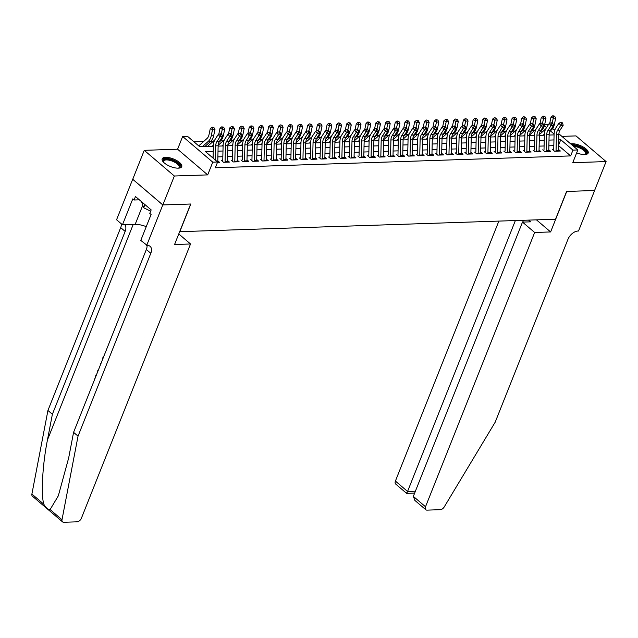 <?xml version="1.0" encoding="UTF-8"?>
<svg xmlns="http://www.w3.org/2000/svg" width="638" height="638" viewBox="0 0 638 638"><rect width="100%" height="100%" fill="white"/><g stroke="black" fill="none" stroke-linecap="round" stroke-linejoin="round"><path stroke-width="0.96" d="M576.672 152.841A10.527 4.059 21.7 0 0 584.735 154.571A10.527 4.059 21.7 0 0 588.172 153.056A10.527 4.059 21.7 0 0 583.252 147.011A10.527 4.059 21.7 0 0 572.047 143.749A10.527 4.059 21.7 0 0 570.715 143.893M165.609 157.331A10.527 4.059 21.7 0 0 162.172 158.854A10.527 4.059 21.7 0 0 167.1 164.899A10.527 4.059 21.7 0 0 178.305 168.161A10.527 4.059 21.7 0 0 181.742 166.638A10.527 4.059 21.7 0 0 176.814 160.593A10.527 4.059 21.7 0 0 165.609 157.331M544.708 124.386L547.715 124.282L548.345 124.817M179.669 231.682L555.546 219.217L566.6 191.44L594.584 190.507L606.1 161.573L575.994 135.902L561.887 136.373M179.78 231.777L190.826 204.001L162.842 204.942L132.736 179.262L144.252 150.329L174.357 176.008L207.701 174.892L212.765 162.164L182.659 136.484L187.524 136.325L199.726 146.732L213.347 146.277M207.701 174.892L177.587 149.212L144.252 150.329M177.587 149.212L182.659 136.484M534.636 130.431L531.996 130.519L530.385 131.962M524.907 130.758L522.259 130.846L520.648 132.281M515.169 131.077L512.529 131.173L510.918 132.608M505.432 131.404L502.792 131.492L501.181 132.935M495.702 131.731L493.054 131.819L491.443 133.262M485.965 132.058L483.325 132.146L481.714 133.589M476.227 132.385L473.587 132.473L471.976 133.908M466.498 132.712L463.85 132.8L462.239 134.235M456.76 133.031L454.12 133.119M447.023 133.358L444.383 133.446L442.772 134.889M437.293 133.685L434.645 133.773L433.035 135.216M427.556 134.012L424.916 134.1L423.305 135.535M417.818 134.339L415.178 134.427L413.568 135.862M408.089 134.658L405.441 134.746L403.83 136.189M398.351 134.985L395.704 135.073L394.101 136.516M388.614 135.312L385.974 135.4L384.363 136.843M378.884 135.639L376.237 135.727L374.626 137.162M369.147 135.966L366.499 136.053L364.896 137.489M359.409 136.285L356.77 136.373L355.159 137.816M349.672 136.612L347.032 136.699L345.421 138.143M339.942 136.939L337.295 137.026L335.692 138.47M330.205 137.266L327.565 137.353L325.954 138.797M320.467 137.593L317.828 137.68L316.217 139.116M310.738 137.912L308.09 137.999L306.479 139.443M301 138.239L298.361 138.326L296.75 139.77M291.263 138.566L288.623 138.653L287.012 140.097M281.533 138.893L278.886 138.98L277.275 140.424M271.796 139.22L269.156 139.307L267.545 140.743M262.059 139.539L259.419 139.626L257.808 141.07M252.329 139.866L249.681 139.953L248.07 141.397M242.592 140.193L239.952 140.28M232.854 140.519L230.214 140.607L228.603 142.051M223.125 140.846L220.477 140.934L218.866 142.37M213.387 141.165L210.747 141.253M203.65 141.492L193.968 141.819M162.842 204.942L174.357 176.008M552.5 149.483L554.534 151.222L560.371 151.023L558.513 149.444M542.763 149.81L544.796 151.541L550.642 151.35L548.784 149.763M533.025 150.137L535.059 151.868L540.904 151.677L539.046 150.089M523.296 150.456L525.329 152.195L531.167 152.004L529.309 150.416M513.558 150.783L515.592 152.522L521.437 152.322L519.579 150.743M503.821 151.11L505.854 152.849L511.7 152.649L509.842 151.07M494.091 151.437L496.125 153.168L501.962 152.976L500.104 151.389M484.354 151.764L486.387 153.495L492.225 153.303L490.375 151.716M474.616 152.083L476.65 153.822L482.495 153.63L480.637 152.043M464.887 152.41L466.92 154.149L472.758 153.949L470.9 152.37M455.149 152.737L457.183 154.476L463.021 154.276L461.17 152.697M445.412 153.064L447.445 154.795L453.291 154.603L451.433 153.016M435.682 153.391L437.716 155.122L443.554 154.93L441.695 153.343M425.945 153.71L427.978 155.449L433.816 155.257L431.966 153.67M416.207 154.037L418.241 155.776L424.087 155.576L422.228 153.997M406.478 154.364L408.511 156.103L414.349 155.903L412.491 154.324M396.74 154.691L398.774 156.422L404.612 156.23L402.753 154.643M387.003 155.018L389.036 156.749L394.882 156.557L393.024 154.97M377.265 155.345L379.307 157.076L385.145 156.884L383.286 155.297M367.536 155.664L369.569 157.403L375.407 157.203L373.549 155.624M357.798 155.991L359.832 157.73L365.678 157.53L363.82 155.951M348.061 156.318L350.103 158.049L355.94 157.857L354.082 156.27M338.331 156.645L340.365 158.376L346.203 158.184L344.345 156.597M328.594 156.972L330.628 158.702L336.473 158.511L334.615 156.924M318.856 157.291L320.89 159.029L326.736 158.83L324.878 157.251M309.127 157.618L311.161 159.356L316.998 159.157L315.14 157.578M299.389 157.945L301.423 159.675L307.269 159.484L305.411 157.897M289.652 158.272L291.686 160.002L297.531 159.811L295.673 158.224M279.923 158.599L281.956 160.329L287.794 160.138L285.936 158.551M270.185 158.918L272.219 160.656L278.056 160.457L276.206 158.878M260.448 159.245L262.481 160.983L268.327 160.784L266.469 159.205M250.718 159.572L252.752 161.302L258.589 161.111L256.731 159.524M240.981 159.899L243.014 161.629L248.852 161.438L247.002 159.851M231.243 160.226L233.277 161.956L239.122 161.765L237.264 160.178M221.514 160.545L223.547 162.283L229.385 162.084L227.527 160.505M542.436 131.843L541.128 130.734M213.236 151.326L205.428 151.589L217.63 161.996L215.325 167.786L570.651 155.911L558.601 145.631M553.832 145.655L548.871 145.823M544.094 145.982L539.134 146.142M534.357 146.301L529.396 146.469M524.627 146.628L519.667 146.796M514.89 146.955L509.929 147.123M505.152 147.282L500.192 147.45M495.423 147.609L490.462 147.769M485.685 147.928L480.725 148.096M475.948 148.255L470.988 148.423M466.219 148.582L461.258 148.75M456.481 148.909L451.521 149.077M446.744 149.236L441.783 149.396M437.006 149.555L432.054 149.723M427.277 149.882L422.316 150.05M417.539 150.209L412.579 150.377M407.802 150.536L402.849 150.704M398.072 150.863L393.112 151.023M388.335 151.182L383.374 151.35M378.597 151.509L373.645 151.677M368.868 151.836L363.907 152.004M359.13 152.163L354.17 152.33M349.393 152.49L344.44 152.649M339.663 152.809L334.703 152.976M329.926 153.136L324.965 153.303M320.188 153.463L315.228 153.63M310.459 153.79L305.498 153.957M300.721 154.117L295.761 154.276M290.984 154.436L286.023 154.603M281.254 154.763L276.294 154.93M271.517 155.09L266.556 155.257M261.779 155.417L256.819 155.584M252.042 155.744L247.089 155.903M242.312 156.063L237.352 156.23M232.575 156.39L227.614 156.557M222.837 156.717L217.885 156.884M213.108 157.044L211.864 157.084M217.438 162.483L219.647 162.411L217.789 160.832M558.888 133.805L577.821 149.962L572.757 162.69L606.1 161.573M577.821 149.962L572.956 150.121L560.754 139.714L558.736 139.778M570.651 155.911L572.956 150.121M217.63 161.996L212.765 162.164M552.668 128.501L554.757 130.288M554.095 134.036L550.363 130.854M546.543 127.6L544.381 125.75M218.124 146.118L223.085 145.95M227.862 145.791L232.822 145.624M237.591 145.464L242.552 145.304M247.329 145.145L252.289 144.978M257.066 144.818L262.027 144.651M266.796 144.491L271.756 144.324M276.533 144.164L281.494 143.997M286.271 143.837L291.231 143.678M296.008 143.51L300.961 143.351M305.738 143.191L310.698 143.024M315.475 142.864L320.435 142.697M325.213 142.537L330.165 142.37M334.942 142.21L339.902 142.051M344.679 141.883L349.64 141.724M354.417 141.564L359.369 141.397M364.146 141.237L369.107 141.07M373.884 140.91L378.844 140.743M383.621 140.583L388.574 140.424M393.351 140.256L398.311 140.097M403.088 139.937L408.049 139.77M412.826 139.61L417.786 139.443M422.555 139.283L427.516 139.116M432.293 138.956L437.253 138.789M442.03 138.629L446.991 138.47M451.76 138.31L456.72 138.143M461.497 137.983L466.458 137.816M471.235 137.656L476.195 137.489M480.972 137.329L485.925 137.162M490.702 137.003L495.662 136.843M500.439 136.684L505.4 136.516M510.177 136.357L515.129 136.189M519.906 136.03L524.867 135.862M529.644 135.703L534.604 135.535M539.381 135.376L544.334 135.216M549.111 135.057L554.071 134.889M553.959 139.937L548.999 140.105M544.222 140.264L539.262 140.432M534.485 140.591L529.532 140.759M524.755 140.918L519.795 141.086M515.018 141.245L510.057 141.405M505.28 141.564L500.328 141.732M495.551 141.891L490.59 142.059M485.813 142.218L480.853 142.386M476.076 142.545L471.123 142.713M466.346 142.872L461.386 143.032M456.609 143.191L451.648 143.359M446.871 143.518L441.919 143.686M437.142 143.845L432.181 144.013M427.404 144.172L422.444 144.34M417.667 144.499L412.706 144.659M407.937 144.818L402.977 144.986M398.2 145.145L393.239 145.312M388.462 145.472L383.502 145.639M378.733 145.799L373.772 145.966M368.995 146.126L364.035 146.285M359.258 146.445L354.297 146.612M349.52 146.772L344.568 146.939M339.791 147.099L334.83 147.266M330.053 147.426L325.093 147.593M320.316 147.753L315.363 147.912M310.586 148.072L305.626 148.239M300.849 148.399L295.888 148.566M291.111 148.726L286.159 148.893M281.382 149.053L276.421 149.22M271.644 149.38L266.684 149.539M261.907 149.699L256.954 149.866M252.177 150.026L247.217 150.193M242.44 150.353L237.48 150.52M232.703 150.68L227.742 150.847M222.973 151.007L218.013 151.166M558.617 145.081L560.754 139.714M215.381 160.074L215.7 145.847A6.747 4.673 88.1 0 1 216.92 141.564L219.998 136.803L218.268 134.466L215.189 139.228A10.12 7.01 -91.9 0 0 213.363 145.647L213.084 158.12M217.725 162.475A4.721 3.27 -91.9 0 0 217.773 161.821L218.132 145.767A6.747 4.673 88.1 0 1 219.352 141.484L222.431 136.723L219.998 136.803L221.027 134.809L222 134.778L221.306 133.844L220.333 133.876L221.027 134.809M220.333 133.876L218.268 134.466M222.431 136.723L222 134.778M198.737 145.887L207.039 138.462A6.747 4.673 -91.9 0 0 208.985 134.801L210.293 128.533L212.047 127.153L213.913 127.536L212.047 127.153M213.913 127.536L214.966 129.498L213.658 135.766A10.12 7.01 88.1 0 1 210.739 141.261L204.814 146.565M214.966 129.498L212.534 129.578L211.226 135.846A10.12 7.01 88.1 0 1 208.307 141.341L202.382 146.644M212.94 127.568L212.534 129.578L210.293 128.533M163.44 162.124A9.107 3.509 -158.3 0 1 163.352 161.972A9.107 3.509 -158.3 0 1 163.543 159.723A9.107 3.509 -158.3 0 1 174.533 161.135A9.107 3.509 -158.3 0 1 179.629 167.619A9.107 3.509 -158.3 0 1 178.736 168.097A9.107 3.509 -158.3 0 1 178.568 168.145M178.433 168.153A8.438 3.254 21.7 0 0 178.807 167.906A8.438 3.254 21.7 0 0 179.198 167.371A8.438 3.254 21.7 0 0 173.329 161.558A8.438 3.254 21.7 0 0 163.91 160.593A8.438 3.254 21.7 0 0 163.519 161.127A8.438 3.254 21.7 0 0 163.535 162.219M181.407 167.156A10.463 4.027 21.7 0 0 173.568 160.13A10.463 4.027 21.7 0 0 162.355 159.141A10.463 4.027 21.7 0 0 162.06 159.46M141.516 201.68L143.67 207.765L150.656 211.194M144.938 204.591L143.67 207.765M572.485 145.4A9.107 3.509 -158.3 0 1 582.925 148.646A9.107 3.509 -158.3 0 1 586.067 154.029A9.107 3.509 -158.3 0 1 585.174 154.508A9.107 3.509 -158.3 0 1 585.006 154.563M584.871 154.563A8.438 3.254 21.7 0 0 585.237 154.316A8.438 3.254 21.7 0 0 585.628 153.782A8.438 3.254 21.7 0 0 582.151 149.22A8.438 3.254 21.7 0 0 573.578 146.341M587.837 153.567A10.463 4.027 21.7 0 0 582.398 147.697A10.463 4.027 21.7 0 0 571.672 144.706M96.442 374.905A17.577 6.771 21.7 0 0 96.434 374.897L95.995 374.913L96.33 375.192M50.099 509.571L62.006 519.723A4.051 2.472 130.5 0 0 62.548 521.876L32.442 496.205A4.051 2.472 -49.5 0 1 31.9 494.051L47.93 410.473L52.38 414.277L47.467 439.901C42.555 464.209 40.824 494.57 43.807 504.203C45.888 507.864 47.986 509.658 50.099 509.571L58.321 495.846L68.665 457.98L73.577 432.349L146.341 249.498A9.45 5.766 130.5 0 0 147.043 245.431M100.971 363.532L100.517 363.54L100.924 363.636M178.768 233.947L190.531 243.979L81.385 518.255A4.051 2.472 130.5 0 1 77.078 521.828L63.792 522.267A4.051 2.472 130.5 0 1 62.548 521.876M73.577 432.349L78.035 436.153L150.799 253.302A9.45 5.766 130.5 0 0 150.113 246.34A9.45 5.766 130.5 0 0 147.211 245.423L140.775 240.414L151.094 214.488L149.786 213.379L151.174 209.91L135.463 196.512L134.084 199.989L132.784 198.881L122.464 224.799L116.571 219.767L132.688 179.262L162.794 204.942L190.682 204.008L174.565 244.514L190.531 243.979M47.93 410.473L120.694 227.622A9.45 5.766 130.5 0 0 121.411 223.898M124.737 224.728A9.45 5.766 130.5 0 1 125.152 231.427L52.38 414.277M62.006 519.723L78.035 436.153M146.676 245.447L162.794 204.942M122.464 224.799L135.168 224.377A15.184 5.854 -158.3 0 1 146.254 226.649M134.084 199.989L139.331 199.814M102.63 359.353L102.981 357.144L104.066 355.733M100.333 365.111L100.517 363.54M96.928 373.677L97.542 371.021L98.85 369.147M94.376 380.089L95.995 374.913M498.86 221.115L395.408 481.076L407.57 491.451L415.41 491.188M515.368 220.557L407.57 491.451C406.765 493.405 406.47 493.836 406.669 492.743M550.626 231.945L534.66 232.479L425.514 506.755A4.051 2.472 130.5 0 0 425.809 509.738A4.051 2.472 130.5 0 0 427.053 510.129L440.34 509.682A4.051 2.472 130.5 0 0 444.223 506.947L495.176 422.204L567.94 239.354A9.45 5.766 -49.5 0 1 577.98 231.028L578.514 231.012L594.632 190.507L566.743 191.44L550.626 231.945L536.454 219.855M534.66 232.479L522.498 222.104L530.577 221.833L528.567 220.118M522.498 222.104L413.344 496.38L425.514 506.755M414.652 493.102L406.629 493.373L395.696 484.059A4.051 2.472 -49.5 0 1 395.408 481.076M523.455 220.293L522.729 222.096M425.809 509.738L414.891 500.431L413.344 496.38M225.023 162.235A4.721 3.27 -91.9 0 0 225.07 161.573L225.437 145.52A6.747 4.673 88.1 0 1 226.649 141.237L229.728 136.476L228.005 134.139L224.927 138.909A10.12 7.01 -91.9 0 0 223.101 145.328L222.758 160.505M227.455 162.148A4.721 3.27 -91.9 0 0 227.503 161.494L227.87 145.44A6.747 4.673 88.1 0 1 229.082 141.157L232.16 136.396L229.728 136.476L230.765 134.49L231.738 134.451L231.044 133.517L230.071 133.549L230.765 134.49M230.071 133.549L228.005 134.139M232.16 136.396L231.738 134.451M234.76 161.908A4.721 3.27 -91.9 0 0 234.808 161.247L235.167 145.193A6.747 4.673 88.1 0 1 236.387 140.91L239.465 136.149L237.735 133.821L234.656 138.582A10.12 7.01 -91.9 0 0 232.83 145.001L232.487 160.178M237.192 161.829A4.721 3.27 -91.9 0 0 237.24 161.167L237.599 145.113A6.747 4.673 88.1 0 1 238.819 140.831L241.898 136.069L239.465 136.149L240.494 134.163L241.467 134.132L240.781 133.198L239.808 133.23L240.494 134.163M239.808 133.23L237.735 133.821M241.898 136.069L241.467 134.132M244.498 161.581A4.721 3.27 -91.9 0 0 244.545 160.92L244.904 144.866A6.747 4.673 88.1 0 1 246.124 140.591L249.203 135.83L247.472 133.494L244.394 138.255A10.12 7.01 -91.9 0 0 242.568 144.674L242.225 159.859M246.93 161.502A4.721 3.27 -91.9 0 0 246.978 160.84L247.337 144.786A6.747 4.673 88.1 0 1 248.557 140.504L251.635 135.742L249.203 135.83L250.232 133.836L251.205 133.805L250.511 132.871L249.538 132.903L250.232 133.836M249.538 132.903L247.472 133.494M251.635 135.742L251.205 133.805M254.227 161.254A4.721 3.27 -91.9 0 0 254.275 160.601L254.642 144.547A6.747 4.673 88.1 0 1 255.854 140.264L258.932 135.503L257.21 133.167L254.131 137.928A10.12 7.01 -91.9 0 0 252.305 144.347L251.962 159.532M256.659 161.175A4.721 3.27 -91.9 0 0 256.707 160.513L257.074 144.459A6.747 4.673 88.1 0 1 258.286 140.185L261.373 135.423L258.932 135.503L259.969 133.509L260.942 133.478L260.248 132.544L259.275 132.576L259.969 133.509M259.275 132.576L257.21 133.167M261.373 135.423L260.942 133.478M218.746 134.331L220.03 128.206L221.777 126.826L223.651 127.217L221.777 126.826M223.651 127.217L224.704 129.171L223.388 135.439A10.12 7.01 88.1 0 1 220.477 140.934L219.687 140.958M224.704 129.171L222.271 129.251L221.306 133.844M213.379 145.185L212.119 146.317M207.462 146.477L214.783 139.913M222.678 127.249L222.271 129.251L220.03 128.206M228.484 134.004L229.768 127.879L231.514 126.499L233.38 126.89L231.514 126.499M233.38 126.89L234.433 128.844L233.125 135.112A10.12 7.01 88.1 0 1 230.214 140.607L229.425 140.631M234.433 128.844L232.001 128.924L231.044 133.517M223.117 144.858L221.849 145.99M218.156 145.289L224.52 139.594M232.407 126.922L232.001 128.924L229.768 127.879M238.221 133.677L239.497 127.552L241.252 126.172L243.118 126.563L241.252 126.172M243.118 126.563L244.171 128.517L242.863 134.793A10.12 7.01 88.1 0 1 239.944 140.28L238.341 141.724M244.171 128.517L241.738 128.605L240.781 133.198M232.854 144.539L231.586 145.663M227.894 144.962L234.258 139.267M242.145 126.595L241.738 128.605L239.497 127.552M247.951 133.358L249.235 127.225L250.981 125.853L252.855 126.236L250.981 125.853M252.855 126.236L253.908 128.198L252.592 134.466A10.12 7.01 88.1 0 1 249.681 139.953L248.892 139.985M253.908 128.198L251.476 128.278L250.511 132.871M242.584 144.212L241.324 145.344M237.623 144.635L243.987 138.94M251.882 126.268L251.476 128.278L249.235 127.225M263.965 160.928A4.721 3.27 -91.9 0 0 264.012 160.274L264.371 144.22A6.747 4.673 88.1 0 1 265.591 139.937L268.67 135.176L266.939 132.84L263.861 137.601A10.12 7.01 -91.9 0 0 262.035 144.021L261.692 159.205M266.397 160.848A4.721 3.27 -91.9 0 0 266.445 160.194L266.804 144.14A6.747 4.673 88.1 0 1 268.024 139.858L271.102 135.096L268.67 135.176L269.699 133.183L270.671 133.151L269.986 132.218L269.013 132.249L269.699 133.183M269.013 132.249L266.939 132.84M271.102 135.096L270.671 133.151M257.688 133.031L258.972 126.906L260.719 125.526L262.585 125.909L260.719 125.526M262.585 125.909L263.646 127.871L262.33 134.139A10.12 7.01 88.1 0 1 259.419 139.634L258.629 139.658M263.646 127.871L261.205 127.951L260.248 132.544M252.321 143.885L251.061 145.017M247.361 144.316L253.725 138.613M261.612 125.941L261.205 127.951L258.972 126.906M273.702 160.609A4.721 3.27 -91.9 0 0 273.75 159.947L274.109 143.893A6.747 4.673 88.1 0 1 275.329 139.61L278.407 134.849L276.677 132.513L273.598 137.282A10.12 7.01 -91.9 0 0 271.772 143.702L271.429 158.878M276.134 160.521A4.721 3.27 -91.9 0 0 276.182 159.867L276.541 143.813A6.747 4.673 88.1 0 1 277.761 139.531L280.84 134.77L278.407 134.849L279.436 132.863L280.409 132.824L279.715 131.891L278.742 131.922L279.436 132.863M278.742 131.922L276.677 132.513M280.84 134.77L280.409 132.824M267.426 132.704L268.702 126.579L270.456 125.2L272.322 125.59L270.456 125.2M272.322 125.59L273.375 127.544L272.067 133.813A10.12 7.01 88.1 0 1 269.148 139.307L268.367 139.331M273.375 127.544L270.943 127.624L269.986 132.218M262.059 143.558L260.79 144.69M257.098 143.989L263.462 138.286M271.349 125.622L270.943 127.624L268.702 126.579M283.431 160.282A4.721 3.27 -91.9 0 0 283.479 159.62L283.846 143.566A6.747 4.673 88.1 0 1 285.058 139.283L288.137 134.522L286.414 132.194L283.336 136.955A10.12 7.01 -91.9 0 0 281.51 143.375L281.167 158.551M285.872 160.202A4.721 3.27 -91.9 0 0 285.912 159.54L286.279 143.486A6.747 4.673 88.1 0 1 287.499 139.204L290.577 134.443L288.137 134.522L289.173 132.537L290.146 132.505L289.453 131.572L288.48 131.603L289.173 132.537M288.48 131.603L286.414 132.194M290.577 134.443L290.146 132.505M277.155 132.377L278.439 126.252L280.186 124.873L282.06 125.263L280.186 124.873M282.06 125.263L283.113 127.217L281.797 133.486A10.12 7.01 88.1 0 1 278.886 138.98L278.096 139.004M283.113 127.217L280.68 127.297L279.715 131.891M271.788 143.231L270.528 144.363M266.828 143.662L273.192 137.968M281.087 125.295L280.68 127.297L278.439 126.252M293.169 159.955A4.721 3.27 -91.9 0 0 293.217 159.293L293.576 143.239A6.747 4.673 88.1 0 1 294.796 138.964L297.874 134.203L296.144 131.867L293.065 136.628A10.12 7.01 -91.9 0 0 291.239 143.048L290.904 158.224M295.601 159.875A4.721 3.27 -91.9 0 0 295.649 159.213L296.016 143.159A6.747 4.673 88.1 0 1 297.228 138.877L300.307 134.116L297.874 134.203L298.903 132.21L299.876 132.178L299.19 131.245L298.217 131.276L298.903 132.21M298.217 131.276L296.144 131.867M300.307 134.116L299.876 132.178M286.893 132.05L288.177 125.925L289.923 124.546L291.789 124.936L289.923 124.546M291.789 124.936L292.85 126.89L291.534 133.167A10.12 7.01 88.1 0 1 288.623 138.653L287.834 138.685M292.85 126.89L290.41 126.978L289.453 131.572M281.525 142.912L280.265 144.036M276.565 143.335L282.929 137.641M290.816 124.968L290.41 126.978L288.177 125.925M302.906 159.628A4.721 3.27 -91.9 0 0 302.954 158.974L303.313 142.92A6.747 4.673 88.1 0 1 304.533 138.637L307.612 133.876L305.881 131.54L302.803 136.301A10.12 7.01 -91.9 0 0 300.976 142.721L300.634 157.905M305.339 159.548A4.721 3.27 -91.9 0 0 305.387 158.886L305.746 142.832A6.747 4.673 88.1 0 1 306.966 138.558L310.044 133.797L307.612 133.876L308.64 131.883L309.613 131.851L308.92 130.918L307.947 130.95L308.64 131.883M307.947 130.95L305.881 131.54M310.044 133.797L309.613 131.851M296.63 131.731L297.906 125.598L299.661 124.227L301.527 124.609L299.661 124.227M301.527 124.609L302.579 126.571L301.272 132.84A10.12 7.01 88.1 0 1 298.353 138.326L297.571 138.358M302.579 126.571L300.147 126.651L299.19 131.245M291.263 142.585L289.995 143.717M286.303 143.008L292.667 137.314M300.554 124.641L300.147 126.651L297.906 125.598M312.636 159.301A4.721 3.27 -91.9 0 0 312.684 158.647L313.051 142.593A6.747 4.673 88.1 0 1 314.263 138.31L317.341 133.549L315.619 131.213L312.54 135.974A10.12 7.01 -91.9 0 0 310.714 142.394L310.371 157.578M315.076 159.221A4.721 3.27 -91.9 0 0 315.124 158.567L315.483 142.513A6.747 4.673 88.1 0 1 316.703 138.231L319.782 133.47L317.341 133.549L318.378 131.556L319.351 131.524L318.657 130.591L317.684 130.623L318.378 131.556M317.684 130.623L315.619 131.213M319.782 133.47L319.351 131.524M306.36 131.404L307.644 125.279L309.39 123.9L311.264 124.282L309.39 123.9M311.264 124.282L312.317 126.244L311.009 132.513A10.12 7.01 88.1 0 1 308.09 138.007L307.301 138.031M312.317 126.244L309.885 126.324L308.92 130.918M300.992 142.258L299.732 143.391M296.032 142.689L302.396 136.987M310.291 124.314L309.885 126.324L307.644 125.279M322.373 158.982A4.721 3.27 -91.9 0 0 322.421 158.32L322.78 142.266A6.747 4.673 88.1 0 1 324 137.983L327.079 133.222L325.348 130.886L322.27 135.655A10.12 7.01 -91.9 0 0 320.443 142.075L320.109 157.251M324.806 158.894A4.721 3.27 -91.9 0 0 324.854 158.24L325.221 142.186A6.747 4.673 88.1 0 1 326.433 137.904L329.511 133.143L327.079 133.222L328.107 131.229L329.08 131.197L328.395 130.264L327.422 130.296L328.107 131.229M327.422 130.296L325.348 130.886M329.511 133.143L329.08 131.197M316.097 131.077L317.381 124.952L319.128 123.573L321.002 123.963L319.128 123.573M321.002 123.963L322.054 125.917L320.739 132.186A10.12 7.01 88.1 0 1 317.828 137.68L317.038 137.704M322.054 125.917L319.614 125.997L318.657 130.591M310.73 141.931L309.47 143.064M305.769 142.362L312.134 136.66M320.021 123.995L319.614 125.997L317.381 124.952M332.111 158.655A4.721 3.27 -91.9 0 0 332.159 157.993L332.518 141.939A6.747 4.673 88.1 0 1 333.738 137.656L336.816 132.895L335.086 130.567L332.007 135.328A10.12 7.01 -91.9 0 0 330.181 141.748L329.838 156.924M334.543 158.575A4.721 3.27 -91.9 0 0 334.591 157.913L334.95 141.859A6.747 4.673 88.1 0 1 336.17 137.577L339.249 132.816L336.816 132.895L337.845 130.91L338.818 130.878L338.124 129.945L337.151 129.977L337.845 130.91M337.151 129.977L335.086 130.567M339.249 132.816L338.818 130.878M325.835 130.75L327.111 124.625L328.865 123.246L330.731 123.636L328.865 123.246M330.731 123.636L331.784 125.59L330.476 131.859A10.12 7.01 88.1 0 1 327.557 137.353L326.776 137.377M331.784 125.59L329.352 125.67L328.395 130.264M320.467 141.604L319.199 142.737M315.507 142.035L321.871 136.341M329.758 123.668L329.352 125.67L327.111 124.625M341.84 158.328A4.721 3.27 -91.9 0 0 341.888 157.666L342.255 141.612A6.747 4.673 88.1 0 1 343.467 137.337L346.546 132.576L344.823 130.24L341.745 135.001A10.12 7.01 -91.9 0 0 339.918 141.421L339.575 156.597M344.281 158.248A4.721 3.27 -91.9 0 0 344.329 157.586L344.687 141.532A6.747 4.673 88.1 0 1 345.908 137.25L348.986 132.489L346.546 132.576L347.582 130.583L348.555 130.551L347.862 129.618L346.889 129.65L347.582 130.583M346.889 129.65L344.823 130.24M348.986 132.489L348.555 130.551M335.564 130.423L336.848 124.298L338.603 122.919L340.469 123.309L338.603 122.919M340.469 123.309L341.521 125.263L340.214 131.54A10.12 7.01 88.1 0 1 337.295 137.026L336.505 137.058M341.521 125.263L339.089 125.351L338.124 129.945M330.197 141.285L328.937 142.41M325.236 141.708L331.601 136.014M339.496 123.341L339.089 125.351L336.848 124.298M351.578 158.001A4.721 3.27 -91.9 0 0 351.626 157.339L351.985 141.293A6.747 4.673 88.1 0 1 353.205 137.011L356.283 132.249L354.561 129.913L351.474 134.674A10.12 7.01 -91.9 0 0 349.656 141.094L349.313 156.278M354.01 157.921A4.721 3.27 -91.9 0 0 354.058 157.259L354.425 141.205A6.747 4.673 88.1 0 1 355.637 136.931L358.716 132.17L356.283 132.249L357.312 130.256L358.285 130.224L357.599 129.291L356.626 129.323L357.312 130.256M356.626 129.323L354.561 129.913M358.716 132.17L358.285 130.224M345.302 130.104L346.586 123.971L348.332 122.6L350.206 122.982L348.332 122.6M350.206 122.982L351.259 124.944L349.943 131.213A10.12 7.01 88.1 0 1 347.032 136.699L346.243 136.731M351.259 124.944L348.819 125.024L347.862 129.618M339.934 140.958L338.674 142.091M334.974 141.381L341.338 135.687M349.233 123.014L348.819 125.024L346.586 123.971M361.315 157.674A4.721 3.27 -91.9 0 0 361.363 157.02L361.722 140.966A6.747 4.673 88.1 0 1 362.942 136.684L366.021 131.922L364.29 129.586L361.212 134.347A10.12 7.01 -91.9 0 0 359.385 140.767L359.042 155.951M363.748 157.594A4.721 3.27 -91.9 0 0 363.796 156.932L364.154 140.886A6.747 4.673 88.1 0 1 365.375 136.604L368.453 131.843L366.021 131.922L367.049 129.929L368.022 129.897L367.329 128.964L366.356 128.996L367.049 129.929M366.356 128.996L364.29 129.586M368.453 131.843L368.022 129.897M355.039 129.777L356.315 123.652L358.07 122.273L359.936 122.656L358.07 122.273M359.936 122.656L360.988 124.617L359.68 130.886A10.12 7.01 88.1 0 1 356.762 136.38L355.98 136.404M360.988 124.617L358.556 124.697L357.599 129.291M349.672 140.631L348.404 141.764M344.711 141.062L351.075 135.36M358.963 122.687L358.556 124.697L356.315 123.652M371.045 157.355A4.721 3.27 -91.9 0 0 371.093 156.693L371.46 140.639A6.747 4.673 88.1 0 1 372.672 136.357L375.758 131.595L374.027 129.259L370.949 134.028A10.12 7.01 -91.9 0 0 369.123 140.448L368.78 155.624M373.485 157.267A4.721 3.27 -91.9 0 0 373.533 156.613L373.892 140.559A6.747 4.673 88.1 0 1 375.112 136.277L378.19 131.516L375.758 131.595L376.787 129.602L377.76 129.57L377.066 128.637L376.093 128.669L376.787 129.602M376.093 128.669L374.027 129.259M378.19 131.516L377.76 129.57M364.769 129.45L366.053 123.325L367.807 121.946L369.673 122.337L367.807 121.946M369.673 122.337L370.726 124.29L369.418 130.559A10.12 7.01 88.1 0 1 366.499 136.053L365.71 136.077M370.726 124.29L368.293 124.37L367.329 128.964M359.401 140.304L358.141 141.437M354.441 140.735L360.813 135.033M368.7 122.368L368.293 124.37L366.053 123.325M380.782 157.028A4.721 3.27 -91.9 0 0 380.83 156.366L381.197 140.312A6.747 4.673 88.1 0 1 382.409 136.03L385.488 131.268L383.765 128.94L380.687 133.701A10.12 7.01 -91.9 0 0 378.86 140.121L378.517 155.297M383.215 156.948A4.721 3.27 -91.9 0 0 383.263 156.286L383.629 140.232A6.747 4.673 88.1 0 1 384.842 135.95L387.92 131.189L385.488 131.268L386.516 129.283L387.497 129.251L386.803 128.318L385.831 128.35L386.516 129.283M385.831 128.35L383.765 128.94M387.92 131.189L387.497 129.251M374.506 129.123L375.79 122.998L377.536 121.619L379.411 122.01L377.536 121.619M379.411 122.01L380.463 123.963L379.147 130.232A10.12 7.01 88.1 0 1 376.237 135.727L375.447 135.75M380.463 123.963L378.031 124.043L377.066 128.637M369.139 139.977L367.879 141.11M364.178 140.408L370.542 134.714M378.438 122.041L378.031 124.043L375.79 122.998M390.52 156.701A4.721 3.27 -91.9 0 0 390.568 156.039L390.927 139.985A6.747 4.673 88.1 0 1 392.147 135.711L395.225 130.95L393.494 128.613L390.416 133.374A10.12 7.01 -91.9 0 0 388.59 139.794L388.247 154.97M392.952 156.621A4.721 3.27 -91.9 0 0 393 155.959L393.359 139.905A6.747 4.673 88.1 0 1 394.579 135.623L397.657 130.862L395.225 130.95L396.254 128.956L397.227 128.924L396.541 127.991L395.56 128.023L396.254 128.956M395.56 128.023L393.494 128.613M397.657 130.862L397.227 128.924M384.243 128.796L385.519 122.671L387.274 121.292L389.14 121.683L387.274 121.292M389.14 121.683L390.193 123.636L388.885 129.913A10.12 7.01 88.1 0 1 385.974 135.4L385.185 135.431M390.193 123.636L387.76 123.724L386.803 128.318M378.876 139.658L377.608 140.783M373.916 140.081L380.28 134.387M388.167 121.714L387.76 123.724L385.519 122.671M400.257 156.374A4.721 3.27 -91.9 0 0 400.297 155.712L400.664 139.666A6.747 4.673 88.1 0 1 401.884 135.384L404.963 130.623L403.232 128.286L400.154 133.047A10.12 7.01 -91.9 0 0 398.327 139.467L397.984 154.651M402.69 156.294A4.721 3.27 -91.9 0 0 402.738 155.632L403.096 139.578A6.747 4.673 88.1 0 1 404.317 135.304L407.395 130.543L404.963 130.623L405.991 128.629L406.964 128.597L406.27 127.664L405.297 127.696L405.991 128.629M405.297 127.696L403.232 128.286M407.395 130.543L406.964 128.597M393.973 128.477L395.257 122.344L397.011 120.973L398.878 121.356L397.011 120.973M398.878 121.356L399.93 123.317L398.622 129.586A10.12 7.01 88.1 0 1 395.704 135.073L394.922 135.104M399.93 123.317L397.498 123.397L396.533 127.991M388.606 139.331L387.346 140.464M383.653 139.754L390.017 134.06M397.905 121.387L397.498 123.397L395.257 122.344M409.987 156.047A4.721 3.27 -91.9 0 0 410.035 155.393L410.401 139.339A6.747 4.673 88.1 0 1 411.614 135.057L414.692 130.296L412.969 127.959L409.891 132.72A10.12 7.01 -91.9 0 0 408.065 139.14L407.722 154.324M412.419 155.967A4.721 3.27 -91.9 0 0 412.467 155.305L412.834 139.259A6.747 4.673 88.1 0 1 414.046 134.977L417.124 130.216L414.692 130.296L415.721 128.302L416.702 128.27L416.008 127.337L415.035 127.369L415.721 128.302M415.035 127.369L412.969 127.959M417.124 130.216L416.702 128.27M403.71 128.15L404.994 122.025L406.741 120.646L408.615 121.029L406.741 120.646M408.615 121.029L409.668 122.99L408.352 129.259A10.12 7.01 88.1 0 1 405.441 134.754L404.651 134.778M409.668 122.99L407.235 123.07L406.27 127.664M398.343 139.004L397.083 140.137M393.383 139.427L399.747 133.733M407.642 121.061L407.235 123.07L404.994 122.025M419.724 155.728A4.721 3.27 -91.9 0 0 419.772 155.066L420.131 139.012A6.747 4.673 88.1 0 1 421.351 134.73L424.43 129.969L422.699 127.632L419.621 132.401A10.12 7.01 -91.9 0 0 417.794 138.821L417.451 153.997M422.157 155.64A4.721 3.27 -91.9 0 0 422.204 154.986L422.563 138.932A6.747 4.673 88.1 0 1 423.784 134.65L426.862 129.889L424.43 129.969L425.458 127.975L426.431 127.943L425.745 127.01L424.772 127.042L425.458 127.975M424.772 127.042L422.699 127.632M426.862 129.889L426.431 127.943M413.448 127.823L414.724 121.698L416.478 120.319L418.345 120.71L416.478 120.319M418.345 120.71L419.397 122.663L418.089 128.932A10.12 7.01 88.1 0 1 415.178 134.427L414.389 134.451M419.397 122.663L416.965 122.743L416.008 127.337M408.081 138.677L406.813 139.81M403.12 139.108L409.484 133.406M417.372 120.742L416.965 122.743L414.724 121.698M429.462 155.401A4.721 3.27 -91.9 0 0 429.51 154.739L429.868 138.685A6.747 4.673 88.1 0 1 431.089 134.403L434.167 129.642L432.436 127.313L429.358 132.074A10.12 7.01 -91.9 0 0 427.532 138.494L427.189 153.67M431.894 155.321A4.721 3.27 -91.9 0 0 431.942 154.659L432.301 138.606A6.747 4.673 88.1 0 1 433.521 134.323L436.599 129.562L434.167 129.642L435.196 127.656L436.169 127.624L435.475 126.691L434.502 126.723L435.196 127.656M434.502 126.723L432.436 127.313M436.599 129.562L436.169 127.624M423.177 127.496L424.461 121.372L426.216 119.992L428.082 120.383L426.216 119.992M428.082 120.383L429.135 122.337L427.827 128.605A10.12 7.01 88.1 0 1 424.908 134.1L424.126 134.124M429.135 122.337L426.702 122.416L425.745 127.01M417.818 138.35L416.55 139.483M412.858 138.781L419.222 133.087M427.109 120.415L426.702 122.416L424.461 121.372M439.191 155.074A4.721 3.27 -91.9 0 0 439.239 154.412L439.606 138.358A6.747 4.673 88.1 0 1 440.818 134.084L443.896 129.323L442.174 126.986L439.096 131.747A10.12 7.01 -91.9 0 0 437.269 138.167L436.926 153.343M441.624 154.994A4.721 3.27 -91.9 0 0 441.671 154.332L442.038 138.279A6.747 4.673 88.1 0 1 443.25 133.996L446.329 129.235L443.896 129.323L444.933 127.329L445.906 127.297L445.212 126.364L444.239 126.396L444.933 127.329M444.239 126.396L442.174 126.986M446.329 129.235L445.906 127.297M432.915 127.169L434.199 121.045L435.945 119.665L437.82 120.056L435.945 119.665M437.82 120.056L438.872 122.01L437.556 128.286A10.12 7.01 88.1 0 1 434.645 133.773L433.856 133.805M438.872 122.01L436.44 122.097L435.475 126.691M427.548 138.031L426.288 139.156M422.587 138.454L428.951 132.76M436.847 120.088L436.44 122.097L434.199 121.045M448.929 154.747A4.721 3.27 -91.9 0 0 448.977 154.085L449.335 138.039A6.747 4.673 88.1 0 1 450.556 133.757L453.634 128.996L451.903 126.659L448.825 131.42A10.12 7.01 -91.9 0 0 446.999 137.84L446.656 153.024M451.361 154.667A4.721 3.27 -91.9 0 0 451.409 154.005L451.768 137.952A6.747 4.673 88.1 0 1 452.988 133.677L456.066 128.916L453.634 128.996L454.663 127.002L455.636 126.97L454.95 126.037L453.977 126.069L454.663 127.002M453.977 126.069L451.903 126.659M456.066 128.916L455.636 126.97M442.652 126.85L443.936 120.718L445.683 119.346L447.549 119.729L445.683 119.346M447.549 119.729L448.602 121.691L447.294 127.959A10.12 7.01 88.1 0 1 444.383 133.446L443.593 133.478M448.602 121.691L446.169 121.77L445.212 126.364M437.285 137.704L436.025 138.837M432.325 138.127L438.689 132.433M446.576 119.761L446.169 121.77L443.936 120.718M458.666 154.42A4.721 3.27 -91.9 0 0 458.714 153.766L459.073 137.712A6.747 4.673 88.1 0 1 460.293 133.43L463.371 128.669L461.641 126.332L458.562 131.093A10.12 7.01 -91.9 0 0 456.736 137.513L456.393 152.697M461.099 154.34A4.721 3.27 -91.9 0 0 461.146 153.678L461.505 137.633A6.747 4.673 88.1 0 1 462.725 133.35L465.804 128.589L463.371 128.669L464.4 126.675L465.373 126.643L464.679 125.71L463.706 125.742L464.4 126.675M463.706 125.742L461.641 126.332M465.804 128.589L465.373 126.643M468.396 154.101A4.721 3.27 -91.9 0 0 468.444 153.439L468.81 137.385A6.747 4.673 88.1 0 1 470.023 133.103L473.101 128.342L471.378 126.005L468.3 130.774A10.12 7.01 -91.9 0 0 466.474 137.194L466.131 152.37M470.836 154.013A4.721 3.27 -91.9 0 0 470.876 153.359L471.243 137.306A6.747 4.673 88.1 0 1 472.455 133.023L475.541 128.262L473.101 128.342L474.138 126.348L475.111 126.316L474.417 125.383L473.444 125.415L474.138 126.348M473.444 125.415L471.378 126.005M475.541 128.262L475.111 126.316M478.133 153.774A4.721 3.27 -91.9 0 0 478.181 153.112L478.54 137.058A6.747 4.673 88.1 0 1 479.76 132.776L482.838 128.015L481.108 125.686L478.029 130.447A10.12 7.01 -91.9 0 0 476.203 136.867L475.86 152.043M480.566 153.694A4.721 3.27 -91.9 0 0 480.613 153.032L480.98 136.979A6.747 4.673 88.1 0 1 482.192 132.696L485.271 127.935L482.838 128.015L483.867 126.029L484.84 125.997L484.154 125.064L483.181 125.096L483.867 126.029M483.181 125.096L481.108 125.686M485.271 127.935L484.84 125.997M452.39 126.523L453.666 120.399L455.42 119.019L457.286 119.402L455.42 119.019M457.286 119.402L458.339 121.364L457.031 127.632A10.12 7.01 88.1 0 1 454.112 133.127L452.509 134.562M458.339 121.364L455.907 121.443L454.95 126.037M447.023 137.377L445.755 138.51M442.062 137.8L448.426 132.106M456.314 119.434L455.907 121.443L453.666 120.399M462.119 126.196L463.403 120.072L465.15 118.692L467.024 119.083L465.15 118.692M467.024 119.083L468.077 121.037L466.761 127.305A10.12 7.01 88.1 0 1 463.85 132.8L463.06 132.824M468.077 121.037L465.644 121.116L464.679 125.71M456.752 137.05L455.492 138.183M451.792 137.481L458.156 131.779M466.051 119.115L465.644 121.116L463.403 120.072M471.857 125.869L473.141 119.745L474.887 118.365L476.753 118.756L474.887 118.365M476.753 118.756L477.814 120.71L476.498 126.978A10.12 7.01 88.1 0 1 473.587 132.473L472.798 132.497M477.814 120.71L475.374 120.789L474.417 125.383M466.49 136.723L465.23 137.856M461.529 137.154L467.893 131.46M475.781 118.788L475.374 120.789L473.141 119.745M487.871 153.447A4.721 3.27 -91.9 0 0 487.918 152.785L488.277 136.731A6.747 4.673 88.1 0 1 489.498 132.457L492.576 127.696L490.845 125.359L487.767 130.12A10.12 7.01 -91.9 0 0 485.941 136.54L485.598 151.716M490.303 153.367A4.721 3.27 -91.9 0 0 490.351 152.705L490.71 136.652A6.747 4.673 88.1 0 1 491.93 132.369L495.008 127.608L492.576 127.696L493.605 125.702L494.578 125.67L493.884 124.737L492.911 124.769L493.605 125.702M492.911 124.769L490.845 125.359M495.008 127.608L494.578 125.67M481.594 125.542L482.87 119.418L484.625 118.038L486.491 118.429L484.625 118.038M486.491 118.429L487.544 120.383L486.236 126.659A10.12 7.01 88.1 0 1 483.317 132.146L482.535 132.178M487.544 120.383L485.111 120.47L484.154 125.064M476.227 136.404L474.959 137.529M471.267 136.827L477.631 131.133M485.518 118.461L485.111 120.47L482.87 119.418M497.6 153.12A4.721 3.27 -91.9 0 0 497.648 152.458L498.015 136.412A6.747 4.673 88.1 0 1 499.227 132.13L502.305 127.369L500.583 125.032L497.504 129.793A10.12 7.01 -91.9 0 0 495.678 136.213L495.335 151.397M500.04 153.04A4.721 3.27 -91.9 0 0 500.08 152.378L500.447 136.325A6.747 4.673 88.1 0 1 501.667 132.05L504.746 127.289L502.305 127.369L503.342 125.375L504.315 125.343L503.621 124.41L502.648 124.442L503.342 125.375M502.648 124.442L500.583 125.032M504.746 127.289L504.315 125.343M491.324 125.223L492.608 119.091L494.354 117.719L496.228 118.102L494.354 117.719M496.228 118.102L497.281 120.064L495.973 126.332A10.12 7.01 88.1 0 1 493.054 131.819L492.265 131.851M497.281 120.064L494.849 120.143L493.884 124.737M485.957 136.077L484.697 137.21M480.996 136.5L487.36 130.806M495.255 118.134L494.849 120.143L492.608 119.091M507.338 152.793A4.721 3.27 -91.9 0 0 507.385 152.139L507.744 136.085A6.747 4.673 88.1 0 1 508.965 131.803L512.043 127.042L510.312 124.705L507.234 129.466A10.12 7.01 -91.9 0 0 505.408 135.886L505.073 151.07M509.77 152.713A4.721 3.27 -91.9 0 0 509.818 152.051L510.185 136.006A6.747 4.673 88.1 0 1 511.397 131.723L514.475 126.962L512.043 127.042L513.072 125.048L514.045 125.016L513.359 124.083L512.386 124.115L513.072 125.048M512.386 124.115L510.312 124.705M514.475 126.962L514.045 125.016M501.061 124.896L502.345 118.772L504.092 117.392L505.966 117.775L504.092 117.392M505.966 117.775L507.019 119.737L505.703 126.005A10.12 7.01 88.1 0 1 502.792 131.5L502.002 131.524M507.019 119.737L504.578 119.816L503.621 124.41M495.694 135.75L494.434 136.883M490.734 136.173L497.098 130.479M504.985 117.807L504.578 119.816L502.345 118.772M517.075 152.474A4.721 3.27 -91.9 0 0 517.123 151.812L517.482 135.758A6.747 4.673 88.1 0 1 518.702 131.476L521.78 126.715L520.05 124.378L516.971 129.147A10.12 7.01 -91.9 0 0 515.145 135.567L514.802 150.743M519.507 152.386A4.721 3.27 -91.9 0 0 519.555 151.732L519.914 135.679A6.747 4.673 88.1 0 1 521.134 131.396L524.213 126.635L521.78 126.715L522.809 124.721L523.782 124.689L523.088 123.756L522.115 123.788L522.809 124.721M522.115 123.788L520.05 124.378M524.213 126.635L523.782 124.689M510.799 124.569L512.075 118.445L513.829 117.065L515.695 117.456L513.829 117.065M515.695 117.456L516.748 119.41L515.44 125.678A10.12 7.01 88.1 0 1 512.521 131.173L511.74 131.197M516.748 119.41L514.316 119.489L513.359 124.083M505.432 135.423L504.164 136.556M500.471 135.854L506.835 130.152M514.722 117.488L514.316 119.489L512.075 118.445M526.805 152.147A4.721 3.27 -91.9 0 0 526.852 151.485L527.219 135.431A6.747 4.673 88.1 0 1 528.431 131.149L531.51 126.388L529.787 124.059L526.709 128.82A10.12 7.01 -91.9 0 0 524.883 135.24L524.54 150.416M529.245 152.067A4.721 3.27 -91.9 0 0 529.293 151.405L529.652 135.352A6.747 4.673 88.1 0 1 530.872 131.069L533.95 126.308L531.51 126.388L532.547 124.402L533.52 124.37L532.826 123.437L531.853 123.469L532.547 124.402M531.853 123.469L529.787 124.059M533.95 126.308L533.52 124.37M520.528 124.243L521.812 118.118L523.567 116.738L525.433 117.129L523.567 116.738M525.433 117.129L526.486 119.083L525.178 125.351A10.12 7.01 88.1 0 1 522.259 130.846L521.469 130.87M526.486 119.083L524.053 119.162L523.088 123.756M515.161 135.096L513.901 136.229M510.201 135.527L516.565 129.833M524.46 117.161L524.053 119.162L521.812 118.118M536.542 151.82A4.721 3.27 -91.9 0 0 536.59 151.158L536.949 135.104A6.747 4.673 88.1 0 1 538.169 130.83L541.247 126.069L539.525 123.732L536.438 128.493A10.12 7.01 -91.9 0 0 534.612 134.913L534.277 150.089M538.974 151.74A4.721 3.27 -91.9 0 0 539.022 151.078L539.389 135.025A6.747 4.673 88.1 0 1 540.601 130.742L543.68 125.981L541.247 126.069L542.276 124.075L543.249 124.043L542.563 123.11L541.59 123.142L542.276 124.075M541.59 123.142L539.525 123.732M543.68 125.981L543.249 124.043M530.266 123.916L531.55 117.791L533.296 116.411L535.17 116.802L533.296 116.411M535.17 116.802L536.223 118.756L534.907 125.032A10.12 7.01 88.1 0 1 531.996 130.519L531.207 130.551M536.223 118.756L533.783 118.843L532.826 123.437M524.899 134.778L523.639 135.902M519.938 135.2L526.302 129.506M534.197 116.834L533.783 118.843L531.55 117.791M546.28 151.493A4.721 3.27 -91.9 0 0 546.327 150.831L546.686 134.785A6.747 4.673 88.1 0 1 547.906 130.503L550.985 125.742L549.254 123.405L546.176 128.166A10.12 7.01 -91.9 0 0 544.35 134.586L544.007 149.77M548.712 151.413A4.721 3.27 -91.9 0 0 548.76 150.751L549.119 134.698A6.747 4.673 88.1 0 1 550.339 130.423L553.417 125.662L550.985 125.742L552.014 123.748L552.986 123.716L552.293 122.783L551.32 122.815L552.014 123.748M551.32 122.815L549.254 123.405M553.417 125.662L552.986 123.716M540.003 123.597L541.279 117.464L543.034 116.092L544.9 116.475L543.034 116.092M544.9 116.475L545.953 118.437L544.645 124.705A10.12 7.01 88.1 0 1 541.726 130.192L540.123 131.635M545.953 118.437L543.52 118.516L542.563 123.11M534.636 134.451L533.368 135.583M529.676 134.873L536.04 129.179M543.927 116.507L543.52 118.516L541.279 117.464M556.009 151.166A4.721 3.27 -91.9 0 0 556.057 150.512L556.424 134.458A6.747 4.673 88.1 0 1 557.636 130.176L560.722 125.415L558.992 123.078L555.913 127.839A10.12 7.01 -91.9 0 0 554.087 134.259L553.744 149.444M558.449 151.086A4.721 3.27 -91.9 0 0 558.497 150.424L558.856 134.379A6.747 4.673 88.1 0 1 560.076 130.096L563.155 125.335L560.722 125.415L561.751 123.421L562.724 123.389L562.03 122.456L561.057 122.488L561.751 123.421M561.057 122.488L558.992 123.078M563.155 125.335L562.724 123.389M549.733 123.27L551.017 117.145L552.771 115.765L554.637 116.148L552.771 115.765M554.637 116.148L555.69 118.11L554.382 124.378A10.12 7.01 88.1 0 1 551.463 129.873L549.86 131.308M555.69 118.11L553.258 118.189L552.293 122.783M544.366 134.124L543.105 135.256M539.405 134.546L545.769 128.852M553.664 116.18L553.258 118.189L551.017 117.145M215.7 145.847L218.132 145.767M216.92 141.564L219.352 141.484M213.658 135.766L211.226 135.846M210.739 141.261L208.307 141.341M47.467 439.901L133.206 224.44M146.341 249.498L150.799 253.302M125.152 231.427L120.694 227.622M31.9 494.051L43.807 504.203M142.784 205.253L135.168 224.377M225.437 145.52L227.87 145.44M226.649 141.237L229.082 141.157M225.07 161.573L227.503 161.494M235.167 145.193L237.599 145.113M236.387 140.91L238.819 140.831M234.808 161.247L237.24 161.167M244.904 144.866L247.337 144.786M246.124 140.591L248.557 140.504M244.545 160.92L246.978 160.84M254.642 144.547L257.074 144.459M255.854 140.264L258.286 140.185M254.275 160.601L256.707 160.513M223.388 135.439L222.152 135.479M233.125 135.112L231.889 135.16M242.863 134.793L241.627 134.833M239.944 140.28L239.162 140.312M252.592 134.466L251.356 134.506M264.371 144.22L266.804 144.14M265.591 139.937L268.024 139.858M264.012 160.274L266.445 160.194M262.33 134.139L261.094 134.179M274.109 143.893L276.541 143.813M275.329 139.61L277.761 139.531M273.75 159.947L276.182 159.867M272.067 133.813L270.831 133.852M283.846 143.566L286.279 143.486M285.058 139.283L287.499 139.204M283.479 159.62L285.912 159.54M281.797 133.486L280.56 133.533M293.576 143.239L296.016 143.159M294.796 138.964L297.228 138.877M293.217 159.293L295.649 159.213M291.534 133.167L290.298 133.206M303.313 142.92L305.746 142.832M304.533 138.637L306.966 138.558M302.954 158.974L305.387 158.886M301.272 132.84L300.035 132.879M313.051 142.593L315.483 142.513M314.263 138.31L316.703 138.231M312.684 158.647L315.124 158.567M311.009 132.513L309.773 132.552M322.78 142.266L325.221 142.186M324 137.983L326.433 137.904M322.421 158.32L324.854 158.24M320.739 132.186L319.502 132.226M332.518 141.939L334.95 141.859M333.738 137.656L336.17 137.577M332.159 157.993L334.591 157.913M330.476 131.859L329.24 131.906M342.255 141.612L344.687 141.532M343.467 137.337L345.908 137.25M341.888 157.666L344.329 157.586M340.214 131.54L338.977 131.58M351.985 141.293L354.425 141.205M353.205 137.011L355.637 136.931M351.626 157.339L354.058 157.259M349.943 131.213L348.707 131.253M361.722 140.966L364.154 140.886M362.942 136.684L365.375 136.604M361.363 157.02L363.796 156.932M359.68 130.886L358.444 130.926M371.46 140.639L373.892 140.559M372.672 136.357L375.112 136.277M371.093 156.693L373.533 156.613M369.418 130.559L368.182 130.599M381.197 140.312L383.629 140.232M382.409 136.03L384.842 135.95M380.83 156.366L383.263 156.286M379.147 130.232L377.911 130.28M390.927 139.985L393.359 139.905M392.147 135.711L394.579 135.623M390.568 156.039L393 155.959M388.885 129.913L387.649 129.953M400.664 139.666L403.096 139.578M401.884 135.384L404.317 135.304M400.297 155.712L402.738 155.632M398.622 129.586L397.386 129.626M410.401 139.339L412.834 139.259M411.614 135.057L414.046 134.977M410.035 155.393L412.467 155.305M408.352 129.259L407.116 129.299M420.131 139.012L422.563 138.932M421.351 134.73L423.784 134.65M419.772 155.066L422.204 154.986M418.089 128.932L416.853 128.972M429.868 138.685L432.301 138.606M431.089 134.403L433.521 134.323M429.51 154.739L431.942 154.659M427.827 128.605L426.591 128.653M439.606 138.358L442.038 138.279M440.818 134.084L443.25 133.996M439.239 154.412L441.671 154.332M437.556 128.286L436.32 128.326M449.335 138.039L451.768 137.952M450.556 133.757L452.988 133.677M448.977 154.085L451.409 154.005M447.294 127.959L446.058 127.999M459.073 137.712L461.505 137.633M460.293 133.43L462.725 133.35M458.714 153.766L461.146 153.678M468.81 137.385L471.243 137.306M470.023 133.103L472.455 133.023M468.444 153.439L470.876 153.359M478.54 137.058L480.98 136.979M479.76 132.776L482.192 132.696M478.181 153.112L480.613 153.032M457.031 127.632L455.795 127.672M454.112 133.127L453.331 133.151M466.761 127.305L465.525 127.345M476.498 126.978L475.262 127.026M488.277 136.731L490.71 136.652M489.498 132.457L491.93 132.369M487.918 152.785L490.351 152.705M486.236 126.659L485 126.699M498.015 136.412L500.447 136.325M499.227 132.13L501.667 132.05M497.648 152.458L500.08 152.378M495.973 126.332L494.737 126.372M507.744 136.085L510.185 136.006M508.965 131.803L511.397 131.723M507.385 152.139L509.818 152.051M505.703 126.005L504.467 126.045M517.482 135.758L519.914 135.679M518.702 131.476L521.134 131.396M517.123 151.812L519.555 151.732M515.44 125.678L514.204 125.718M527.219 135.431L529.652 135.352M528.431 131.149L530.872 131.069M526.852 151.485L529.293 151.405M525.178 125.351L523.942 125.399M536.949 135.104L539.389 135.025M538.169 130.83L540.601 130.742M536.59 151.158L539.022 151.078M534.907 125.032L533.671 125.072M546.686 134.785L549.119 134.698M547.906 130.503L550.339 130.423M546.327 150.831L548.76 150.751M544.645 124.705L543.409 124.745M541.726 130.192L540.944 130.224M556.424 134.458L558.856 134.379M557.636 130.176L560.076 130.096M556.057 150.512L558.497 150.424M554.382 124.378L553.146 124.418M551.463 129.873L550.674 129.897"/></g></svg>
